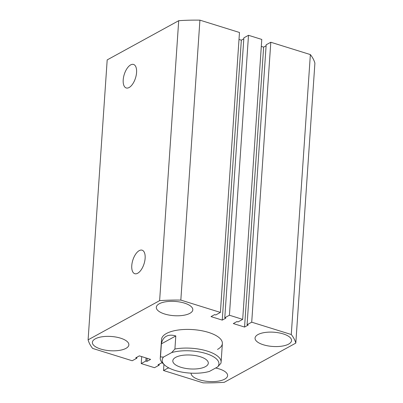 <?xml version="1.0" encoding="UTF-8"?>
<svg xmlns="http://www.w3.org/2000/svg" width="403" height="403" viewBox="0 0 403 403"><rect width="100%" height="100%" fill="white"/><g stroke="black" fill="none" stroke-linecap="round" stroke-linejoin="round"><path stroke-width="0.6" d="M130.658 64.893A12.317 5.904 -72.7 0 0 123.54 77.285A12.317 5.904 -72.7 0 0 126.32 87.99A12.317 5.904 -72.7 0 0 129.116 87.516A12.317 5.904 -72.7 0 0 136.194 75.326A12.317 5.904 -72.7 0 0 133.65 64.48A12.317 5.904 -72.7 0 0 130.658 64.893M139.221 250.636A12.317 5.904 -72.7 0 0 132.103 263.023A12.317 5.904 -72.7 0 0 134.879 273.728A12.317 5.904 -72.7 0 0 137.68 273.254A12.317 5.904 -72.7 0 0 144.758 261.068A12.317 5.904 -72.7 0 0 142.209 250.218A12.317 5.904 -72.7 0 0 139.221 250.636M159.235 303.781A18.291 7.148 -176.1 0 0 156.314 307.313A18.291 7.148 -176.1 0 0 169.154 315.086A18.291 7.148 -176.1 0 0 189.878 313.333A18.291 7.148 -176.1 0 0 192.805 309.801A18.291 7.148 -176.1 0 0 179.965 302.033A18.291 7.148 -176.1 0 0 159.235 303.781M257.975 334.561A18.291 7.148 -176.1 0 0 255.049 338.097A18.291 7.148 -176.1 0 0 267.889 345.865A18.291 7.148 -176.1 0 0 288.619 344.117A18.291 7.148 -176.1 0 0 291.545 340.58A18.291 7.148 -176.1 0 0 278.7 332.813A18.291 7.148 -176.1 0 0 257.975 334.561M95.299 338.822A18.291 7.148 -176.1 0 0 92.373 342.354A18.291 7.148 -176.1 0 0 105.213 350.126A18.291 7.148 -176.1 0 0 125.943 348.373A18.291 7.148 -176.1 0 0 128.864 344.842A18.291 7.148 -176.1 0 0 116.024 337.069A18.291 7.148 -176.1 0 0 95.299 338.822M191.108 373.163A18.291 7.148 -176.1 0 0 203.989 380.911A18.291 7.148 -176.1 0 0 224.678 379.158A18.291 7.148 -176.1 0 0 227.604 375.621A18.291 7.148 -176.1 0 0 215.63 368.02M217.494 349.431A30.482 11.909 -176.1 0 0 222.37 343.542A30.482 11.909 -176.1 0 0 200.966 330.591A30.482 11.909 -176.1 0 0 166.424 333.508A30.482 11.909 -176.1 0 0 161.548 339.397L160.273 358.06A30.482 11.909 3.9 0 1 160.495 356.917L163.487 357.073L171.663 352.595L174.912 349.018L175.804 335.951C171.96 334.822 168.771 334.938 166.232 336.309C163.714 337.709 162.102 340.228 161.386 343.855L160.495 356.917M295.812 343.099L314.899 63.16A104.654 40.889 -176.1 0 0 310.36 54.581L291.278 334.52A104.654 40.889 -176.1 0 1 295.812 343.099L224.295 382.296A104.654 40.889 -176.1 0 1 203.082 382.85L163.522 370.518L163.94 364.383M291.278 334.52L251.714 322.183L270.801 42.25L310.36 54.581M270.801 42.25L266.171 44.783L247.084 324.722L248.193 325.07L244.556 327.06L263.638 47.126L261.305 46.395M251.714 322.183L247.084 324.722M266.101 45.776L263.638 47.126M244.556 327.06L233.317 323.559L236.959 321.564L238.062 321.911L242.692 319.372L261.779 39.434L248.5 35.298L229.413 315.232L242.692 319.372M220.391 312.421L239.478 32.482L199.918 20.15L180.831 300.089L220.391 312.421L215.761 314.96L214.658 314.612L211.016 316.607L222.255 320.108L225.892 318.113L224.783 317.771L243.87 37.832L248.5 35.298M224.783 317.771L229.413 315.232M222.255 320.108L241.337 40.174L243.8 38.819M239.004 39.444L241.337 40.174M199.918 20.15A104.654 40.889 -176.1 0 0 178.705 20.704L107.188 59.901L88.101 339.84A104.654 40.889 -176.1 0 0 92.64 348.419L132.199 360.75L136.829 358.217L136.899 357.224M180.831 300.089A104.654 40.889 -176.1 0 0 159.623 300.643L178.705 20.704M159.623 300.643L88.101 339.84M136.829 358.217L135.725 357.869L139.362 355.874L150.596 359.38L146.959 361.37L147.166 358.312M146.959 361.37L145.851 361.028L146.062 357.965M145.851 361.028L141.221 363.566L141.695 356.605M141.221 363.566L154.5 367.702L159.13 365.168L159.2 364.181M162.636 363.133L161.663 362.826L158.026 364.821L159.13 365.168M163.522 370.518L168.152 367.979L169.275 368.14M168.152 367.979L168.182 367.561M175.663 357.355A17.782 6.947 -176.1 0 0 172.816 360.786A17.782 6.947 -176.1 0 0 185.304 368.342A17.782 6.947 -176.1 0 0 205.454 366.639A17.782 6.947 -176.1 0 0 208.301 363.209A17.782 6.947 -176.1 0 0 195.813 355.653A17.782 6.947 -176.1 0 0 175.663 357.355M174.912 349.018A30.482 11.909 3.9 0 1 205.963 350.696A30.482 11.909 3.9 0 1 221.096 362.206A30.482 11.909 3.9 0 1 220.874 363.345L217.63 366.921A28.452 11.118 -176.1 0 0 205.993 353.542A28.452 11.118 -176.1 0 0 171.663 352.595M163.487 357.073A28.452 11.118 -176.1 0 0 164.54 364.952L162.807 363.299A30.482 11.909 3.9 0 1 160.273 358.06M164.54 364.952A28.452 11.118 -176.1 0 0 209.454 371.4L217.63 366.921M175.804 335.951L161.386 343.855M222.37 343.542L221.096 362.206"/></g></svg>
